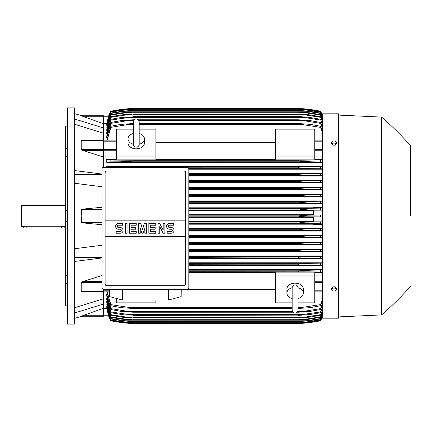 <?xml version="1.0" encoding="UTF-8"?>
<svg xmlns="http://www.w3.org/2000/svg" width="432" height="432" viewBox="0 0 432 432"><rect width="100%" height="100%" fill="white"/><g stroke="black" fill="none" stroke-linecap="round" stroke-linejoin="round"><path stroke-width="0.65" d="M133.294 144.185L133.294 144.196C133.466 145.989 134.449 146.972 136.242 147.145C138.035 146.972 139.018 145.989 139.19 144.196L139.19 144.185M133.294 144.277A8.186 5.789 180 0 1 128.056 138.872A8.186 5.789 180 0 1 133.294 133.472M139.19 133.472A8.186 5.789 180 0 1 144.428 138.872A8.186 5.789 180 0 1 139.19 144.277M139.19 133.493L139.19 121.921C139.018 120.134 138.035 119.151 136.242 118.973C134.449 119.151 133.466 120.134 133.294 121.921L133.294 144.196M144.428 138.872L144.428 143.041A8.186 5.789 180 0 1 136.242 148.835A8.186 5.789 180 0 1 128.056 143.041L128.056 138.872M155.893 156.94L155.893 159.883L116.591 159.883L116.591 156.94L155.893 156.94L155.893 129.146L139.19 129.146M103.486 156.956L116.591 156.956L116.591 129.146L133.294 129.146M155.893 142.501L275.449 142.501M275.449 159.516L155.893 159.516M322.618 156.956L314.755 156.956L314.755 159.883L275.449 159.883L275.449 129.146L314.755 129.146L314.755 156.94L275.449 156.94M103.486 167.368L103.486 140.605M82.825 150.385L81.205 149.542L81.205 140.708L82.636 140.605M103.486 157.054L82.636 150.336L103.486 150.336M81.594 140.524L103.486 140.519L103.486 133.229L74.66 124.281M74.66 170.564L102.011 174.053M74.66 174.674L102.011 174.674M102.011 186.759L74.66 183.271M102.011 224.743L82.636 222.88L81.205 222.248L81.837 216L81.205 209.752L82.636 209.12L102.011 207.257M90.769 128.936L103.486 128.936M74.66 119.016L103.486 127.964L103.486 123.73L81.205 115.771L103.486 115.771L81.837 115.771L74.66 113.643M74.66 107.908L74.66 324.092L67.457 324.092L67.457 107.908L74.66 107.908M67.457 283.478L65.491 283.478L65.491 275.67L67.457 275.67M65.491 283.478L65.491 305.905L67.457 305.905M65.491 126.095L67.457 126.095L65.491 126.095L65.491 148.522L67.457 148.522M67.457 156.33L65.491 156.33L65.491 148.522M67.457 221.524L65.491 221.524L65.491 210.476L67.457 210.476M65.491 221.524L65.491 275.67M65.491 156.33L65.491 210.476M65.491 205.357L21.6 205.357L21.6 226.643L26.185 226.228L61.236 226.228L65.491 226.643M23.236 226.643L23.236 227.956L64.179 227.956L64.179 226.643M90.769 303.064L103.486 303.064M74.66 307.719L103.486 298.771L103.486 291.292L81.205 291.292L81.205 282.458L82.825 281.615M74.66 257.326L102.011 257.326M102.011 257.947L74.66 261.436M74.66 248.729L102.011 245.241M74.66 318.357L81.837 316.229L103.486 316.229L81.205 316.229L103.486 308.27L103.486 304.036L74.66 312.984M103.486 304.036L103.486 298.771M102.011 281.664L82.636 281.664L102.011 275.476M82.636 291.395L81.205 291.292M275.449 269.644L188.811 269.644M322.618 269.644L314.755 269.644M188.811 265.572L322.618 265.572M322.618 262.791L188.811 262.791M188.811 258.66L322.618 258.66M322.618 255.928L188.811 255.928M188.811 251.759L322.618 251.759M322.618 249.064L188.811 249.064M188.811 244.863L322.618 244.863M322.618 242.19L188.811 242.19M188.811 237.973L322.618 237.973M322.618 235.321L188.811 235.321M188.811 231.082L322.618 231.082M322.618 228.442L188.811 228.442M322.618 224.775L313.443 224.775L313.443 224.116L322.618 224.116M188.811 224.197L313.443 224.197M313.443 221.567L188.811 221.567M188.811 217.312L313.443 217.312M103.486 289.364L103.486 291.292M103.486 291.395L81.729 291.481M188.811 216.821L307.827 216.821C303.458 216.821 300.31 216.545 298.377 216L307.827 215.179L322.618 214.958L313.443 214.936L313.443 210.173L322.618 210.173L308.264 209.941L298.377 209.018L307.346 208.305L322.618 208.073M322.618 223.927L320.49 223.771L320.49 221.994L322.618 221.837L313.443 221.827L313.443 217.064L322.618 217.064L320.49 216.886L320.49 215.114M320.49 216.886L307.827 216.821M188.811 215.179L307.827 215.179L188.811 215.179M188.811 223.695L307.346 223.695L298.377 222.982L188.811 222.982M298.377 222.982L305.057 222.134L320.49 221.994M188.811 222.88L298.377 222.88M320.49 223.771L307.346 223.695M188.811 230.575L306.828 230.575L298.377 229.964L188.811 229.964M298.377 229.964L300.51 229.387L305.03 229.036L322.618 228.717M188.811 229.759L298.377 229.759M322.618 230.807L320.49 230.65L320.49 228.874M320.49 230.65L306.828 230.575M188.811 237.454L306.261 237.454L298.377 236.947L188.811 236.947M298.377 236.947L298.377 236.633L309.026 235.818L322.618 235.591M188.811 236.633L298.377 236.633L305.429 235.915M322.618 237.692L320.49 237.53L320.49 235.753M320.49 237.53L306.261 237.454M188.811 235.818L309.026 235.818M188.811 244.334L305.635 244.334L298.377 243.923L188.811 243.923M298.377 243.923L298.377 243.513L309.35 242.698L322.618 242.471M188.811 243.513L298.377 243.513M322.618 244.577L320.49 244.415L320.49 242.633M320.49 244.415L305.635 244.334M188.811 242.698L309.35 242.698M188.811 251.213L304.949 251.213L298.377 250.889L188.811 250.889M298.377 250.889L298.377 250.393L305.338 249.718L322.618 249.345M188.811 250.393L298.377 250.393M322.618 251.467L320.49 251.3L320.49 249.507M320.566 251.3L304.614 251.208M188.811 249.572L309.647 249.572M188.811 258.088L304.193 258.088L188.811 257.855M298.377 257.855L298.377 257.272L305.089 256.635L322.618 256.219M188.811 257.272L300.24 257.045M322.618 258.358L320.49 258.179L320.49 256.387M320.49 258.179L304.193 258.088M188.811 256.451L309.906 256.451M188.811 264.967L303.345 264.967L188.811 264.811M298.377 264.811L298.377 264.152L310.127 263.331L322.618 263.093M188.811 264.152L298.377 264.152L305.456 263.509M322.618 265.248L320.49 265.064L320.49 263.266M320.49 265.064L303.345 264.967M188.811 263.331L310.127 263.331M314.755 269.86L314.755 269.503L275.449 269.503L275.449 269.86L314.755 269.86M188.811 271.847L302.389 271.847L188.811 271.75M298.377 271.75L298.377 271.026L310.311 270.211L322.618 269.962M188.811 271.026L298.377 271.026M322.618 272.144L320.49 271.955L320.49 270.14M320.49 271.955L302.389 271.847M188.811 270.211L310.311 270.211L188.811 270.211M155.893 300.019L155.893 302.854L116.591 302.854L116.591 298.474M188.811 272.484L275.449 272.484M275.449 289.499L181.246 289.499M292.156 302.854L275.449 302.854L275.449 272.117L314.755 272.117L314.755 275.06L322.618 275.044M298.053 302.854L314.755 302.854L314.755 275.06L275.449 275.06M292.156 298.528A8.186 5.789 0 0 1 286.913 293.128L286.913 288.959A8.186 5.789 0 0 1 295.105 283.165A8.186 5.789 0 0 1 303.291 288.959L303.291 293.128A8.186 5.789 0 0 1 298.053 298.528M298.048 287.723A8.186 5.789 0 0 1 303.291 293.128M298.053 287.815L298.053 287.804C297.875 286.011 296.892 285.028 295.105 284.855C293.312 285.028 292.329 286.011 292.156 287.804L292.156 287.815M286.913 293.128A8.186 5.789 0 0 1 292.156 287.723M168.507 289.37L168.453 300.019L122.375 300.019L122.321 289.37M109.582 289.37L109.669 296.627L122.375 300.019M168.453 300.019L181.159 296.627L181.246 289.37M187.175 289.37L103.653 289.37A1.636 1.636 0 0 1 102.011 287.734L102.011 168.998A1.636 1.636 0 0 1 103.653 167.357L187.175 167.357A1.636 1.636 0 0 1 188.811 168.998L188.811 287.734A1.636 1.636 0 0 1 187.175 289.37M184.064 171.045L106.763 171.045A1.636 1.636 0 0 0 105.602 171.526M106.137 285.563A1.636 1.636 0 0 1 105.127 284.051L105.127 220.174L185.701 220.174L185.701 172.681A1.636 1.636 0 0 0 184.691 171.169M184.064 285.687L106.763 285.687L184.064 285.687A1.636 1.636 0 0 0 185.701 284.051L185.701 236.552L105.127 236.552M185.701 236.552L185.701 220.174L105.127 220.174L105.127 172.681M185.674 283.732C185.706 285.044 185.063 285.687 183.751 285.655M107.077 285.655C105.764 285.687 105.122 285.044 105.154 283.732M171.207 233.237A2.867 2.867 0 0 0 174.074 230.369A2.867 2.867 0 0 0 171.207 227.507L169.49 227.507A1.145 1.145 0 0 1 168.34 226.357A1.145 1.145 0 0 1 169.49 225.212L173.502 225.212L173.502 223.495L169.49 223.495A2.867 2.867 0 0 0 166.622 226.357A2.867 2.867 0 0 0 169.49 229.225L171.207 229.225A1.145 1.145 0 0 1 172.352 230.369A1.145 1.145 0 0 1 171.207 231.52L167.195 231.52L167.195 233.237L171.207 233.237M155.731 231.52L155.731 233.237L148.851 233.237L148.851 223.495L155.731 223.495L155.731 225.212L150.574 225.212L150.574 227.507L155.158 227.507L155.158 229.225L150.574 229.225L150.574 231.52L155.731 231.52M136.242 231.52L136.242 233.237L129.362 233.237L129.362 223.495L136.242 223.495L136.242 225.212L131.085 225.212L131.085 227.507L135.67 227.507L135.67 229.225L131.085 229.225L131.085 231.52L136.242 231.52M120.193 233.237A2.867 2.867 0 0 0 123.061 230.369A2.867 2.867 0 0 0 120.193 227.507L118.471 227.507A1.145 1.145 0 0 1 117.326 226.357A1.145 1.145 0 0 1 118.471 225.212L122.483 225.212L122.483 223.495L118.471 223.495A2.867 2.867 0 0 0 115.609 226.357A2.867 2.867 0 0 0 118.471 229.225L120.193 229.225A1.145 1.145 0 0 1 121.338 230.369A1.145 1.145 0 0 1 120.193 231.52L116.181 231.52L116.181 233.237L120.193 233.237M127.073 223.495L127.073 233.237L125.35 233.237L125.35 223.495L127.073 223.495M140.254 228.366L140.254 233.237L138.537 233.237L138.537 223.495L140.827 223.495L142.549 229.511L144.266 223.495L146.561 223.495L146.561 233.237L144.839 233.237L144.839 228.366L143.122 233.237L141.971 233.237L140.254 228.366M159.743 226.643L159.743 233.237L158.026 233.237L158.026 223.495L159.743 223.495L163.183 230.083L163.183 223.495L164.9 223.495L164.9 233.237L163.183 233.237L159.743 226.643M105.154 172.994C105.122 171.682 105.764 171.045 107.077 171.072M183.751 171.072C185.063 171.045 185.706 171.682 185.674 172.994M103.486 133.229L103.486 127.964M80.779 115.771C82.199 115.771 82.199 115.771 80.779 115.771M103.486 123.73L103.486 115.771M103.486 116.84L108.362 116.84L108.61 116.116L107.249 121.327M103.486 116.116L108.61 116.116L103.486 116.116M106.817 123.719L103.486 123.719M108.54 116.116A32.756 32.756 0 0 1 110.857 111.186L110.857 111.186A163.777 163.777 0 0 1 132.964 108.4L123.52 109.22L110.857 111.186L108.545 116.116L110.857 111.472L107.152 121.327M110.857 111.353L123.082 109.442L132.964 108.626L123.952 109.442M129.762 109.442L123.995 109.442L110.857 111.472M301.585 109.442L307.346 109.442L298.377 108.626L132.964 108.626L298.447 108.621L308.264 109.442L320.49 111.353L322.618 115.792M251.375 109.285L234.997 109.285M322.618 115.938L320.49 111.353M320.49 111.472L307.346 109.442M123.52 109.22L125.059 109.22M306.288 109.22L301.984 108.648M132.964 108.4L298.377 108.4A163.777 163.777 0 0 1 320.49 111.186L306.904 109.118M303.469 108.772L304.355 108.853M305.721 108.988L306.634 109.085M322.618 115.625A32.756 32.756 0 0 0 320.49 111.186L322.618 115.63M123.649 109.204L124.135 109.15M124.686 109.091L125.447 109.01M126.484 108.902L129.071 108.67M129.573 108.632L131.522 108.491M188.811 208.305L307.346 208.305L188.811 208.305M300.089 209.482L301.109 209.596M305.489 209.882L305.845 209.898M301.109 222.404L300.089 222.518M80.779 316.229C82.199 316.229 82.199 316.229 80.779 316.229M82.636 315.743L103.486 315.743L103.486 316.229M103.486 308.27L103.486 315.743M107.249 310.673L108.594 315.824M103.486 308.281L106.817 308.281M103.486 315.884L108.545 315.884L110.857 320.814A32.756 32.756 0 0 1 108.54 315.884L103.486 315.884M106.763 291.109L110.857 305.748L110.857 304.63L132.964 308.032L132.964 308.464L121.036 307.643L110.857 305.748M106.877 307.46L110.857 320.02L124.519 321.899L306.828 321.899L320.49 319.788L322.618 315.279M106.925 306.056L106.763 306.661L110.857 318.94L110.857 318.578L125.086 320.782L306.261 320.782L320.49 318.578L322.618 314.005M106.979 304.09L106.763 304.916L110.857 317.374L110.857 316.888L125.707 319.205L305.635 319.205L320.49 316.888L322.618 312.223M106.763 301.52L106.763 302.6L110.857 315.317L107.033 301.52M107.087 298.296L106.763 298.296L106.763 299.657L110.857 312.719L110.857 311.953L132.964 315.128L123.8 314.842L110.857 312.719M107.147 294.327L106.763 294.327L106.763 296.023L110.857 309.555L110.857 308.621L127.996 311.407L292.469 311.407M106.763 294.327L110.857 308.621M127.991 311.407L132.964 311.893L132.964 312.223L121.219 311.407L110.857 309.555M132.964 311.893L292.783 311.893M297.427 311.893L303.345 311.407L320.49 308.621L322.618 303.464M132.964 312.223L293.085 312.223M297.119 312.223L298.377 312.223L298.377 311.893M322.618 304.641L320.49 309.555L310.127 311.407L298.377 312.223M320.49 309.555L320.49 308.621M297.734 311.407L303.345 311.407M106.763 298.296L110.857 311.953M132.964 315.128L298.377 315.128L320.49 311.953L322.618 307.001M132.964 315.371L298.377 315.128M322.618 307.962L320.49 312.719L309.906 314.55L298.377 315.371M320.49 312.719L320.49 311.953M127.154 314.55L304.193 314.55M132.964 317.785L298.377 317.785L304.949 317.137L126.392 317.137L132.964 317.957L122.359 317.223L110.857 315.317M110.776 314.674L126.727 317.169M132.964 317.957L298.377 317.785M322.618 310.673L320.49 315.317L309.647 317.137L298.377 317.957M304.614 317.169L320.566 314.674M320.49 315.317L322.618 309.901M106.763 304.09L110.857 316.888M125.696 319.205L132.964 320.02L121.991 319.205L110.857 317.374M132.964 319.912L298.377 319.912L305.635 319.205M132.964 320.02L298.377 319.912M322.618 312.822L320.49 317.374L308.372 319.324L298.377 320.02M320.49 317.374L320.49 316.888M106.763 306.056L110.857 318.578M125.075 320.782L132.964 321.602L122.321 320.782L110.857 318.94M132.964 321.543L298.377 321.543L306.261 320.782M132.964 321.602L298.377 321.543M322.618 314.442L320.49 318.94L309.026 320.782L298.377 321.602M320.49 318.94L320.49 318.578M106.763 307.46L110.857 319.788M124.497 321.894L132.964 322.688L122.683 321.899L110.857 320.02M132.964 322.688L298.377 322.688L306.828 321.899M132.964 322.715L298.377 322.688M322.618 315.565L320.49 320.02L308.659 321.899L298.377 322.715M106.947 291.109L110.857 304.63M132.964 308.032L292.156 308.032M298.053 308.032L320.49 304.63L322.618 299.203M132.964 308.464L292.156 308.464M298.053 308.464L298.377 308.032M128.957 307.643L292.156 307.643L128.957 307.643M298.053 307.643L302.389 307.643L298.053 307.643M322.618 300.634L320.49 305.748L310.311 307.643L298.377 308.464M320.49 305.748L320.49 304.63M314.755 272.484L322.618 272.484M313.443 214.688L188.811 214.688M188.811 209.941L308.264 209.941M188.811 210.433L313.443 210.433M188.811 209.12L298.377 209.12M188.811 209.018L298.377 209.018M320.49 210.006L320.49 208.229M322.618 207.884L313.443 207.884L313.443 207.225L322.618 207.225M313.443 207.803L188.811 207.803M188.811 203.558L322.618 203.558M322.618 200.918L188.811 200.918M188.811 196.679L322.618 196.679M322.618 194.027L188.811 194.027M188.811 189.81L322.618 189.81M322.618 187.137L188.811 187.137M188.811 182.936L322.618 182.936M322.618 180.241L188.811 180.241M188.811 176.072L322.618 176.072M322.618 173.34L188.811 173.34M188.811 169.209L322.618 169.209M322.618 166.428L106.763 166.428L106.763 167.357M314.755 162.356L322.618 162.356M155.893 162.356L275.449 162.356M116.591 159.516L106.763 159.516L106.763 162.356L116.591 162.356M106.763 166.428L110.857 166.936L110.857 167.357M110.857 166.936L322.618 166.752M127.991 167.033L132.964 167.357M132.964 167.189L303.345 167.033L298.377 167.189L298.377 167.848L188.347 167.848L298.377 167.848L310.127 168.669L188.779 168.669M322.618 168.907L320.49 168.734L320.49 166.936M320.49 168.734L310.127 168.669M188.811 174.145L298.377 174.145L322.618 173.642M188.811 175.549L309.906 175.549L298.377 174.728L188.811 174.728L298.377 174.728L298.377 174.145M322.618 175.781L320.49 175.613L320.49 173.821M320.49 175.613L309.906 175.549M188.811 173.912L304.193 173.912L188.811 173.912M188.811 181.111L298.377 181.111L304.949 180.787L188.811 180.787M188.811 182.428L309.647 182.428L298.377 181.607L188.811 181.607L298.377 181.607L298.377 181.111L298.75 181.062M304.614 180.792L320.566 180.7M322.618 182.655L320.49 182.493L320.49 180.7L322.618 180.533M320.49 182.493L309.647 182.428M188.811 188.487L298.377 188.487L298.377 188.077L305.635 187.666L322.618 187.423M188.811 188.077L298.863 188.001M188.811 189.302L309.35 189.302L298.377 188.487L307.147 189.265M322.618 189.529L320.49 189.367L320.49 187.585M320.49 189.367L309.35 189.302M188.811 187.666L305.635 187.666L188.811 187.666M188.811 195.367L298.377 195.367L298.377 195.053L306.261 194.546L322.618 194.308M188.811 195.053L298.377 195.053M188.811 196.182L309.026 196.182L298.377 195.367L301.979 195.847M322.618 196.409L320.49 196.247L320.49 194.47M320.49 196.247L309.026 196.182M188.811 194.546L306.261 194.546L188.811 194.546M188.811 202.241L298.377 202.241L306.828 201.425L322.618 201.193M188.811 202.036L298.377 202.036M188.811 203.062L308.659 203.062L298.377 202.241M322.618 203.283L320.49 203.126L320.49 201.35M320.49 203.126L308.659 203.062M188.811 201.425L306.828 201.425L188.811 201.425M116.591 162.497L155.893 162.497L155.893 162.14L116.591 162.14L116.591 162.497M275.449 162.497L314.755 162.497L314.755 162.14L275.449 162.14L275.449 162.497M130.718 161.201L132.964 160.974L132.964 160.25L110.857 160.045L110.857 161.86L106.763 162.356M106.531 159.392L111.191 160.072M322.618 162.038L310.311 161.789L298.377 160.974L132.964 160.974L121.036 161.789L110.857 161.86M132.959 160.25L298.377 160.25L322.618 159.856M132.964 160.974L298.377 160.974L298.377 160.25L299.932 160.186M121.036 161.789L310.246 161.789L121.036 161.789M320.49 161.86L320.49 160.045M128.957 160.153L302.389 160.153L128.957 160.153M322.618 159.516L314.755 159.516M322.618 132.797L320.49 127.37L298.377 123.968L139.19 123.968M133.294 123.968L128.952 124.357L133.294 124.357M139.19 124.357L302.389 124.357M128.957 124.357L110.857 127.37L106.947 140.891M106.763 140.891L110.857 126.252L121.036 124.357L133.294 123.536M139.19 123.536L298.377 123.536L310.311 124.357L320.49 126.252L322.618 131.366M132.964 123.536L132.964 123.968M298.377 123.968L298.377 123.536M320.49 127.37L320.49 126.252M110.857 126.252L110.857 127.37M133.612 120.593L127.996 120.593L110.857 123.379L110.857 122.445L106.763 135.977L106.763 137.673L107.147 137.673M110.857 119.281L121.441 117.45L132.964 116.872L110.857 120.047L110.857 119.281L106.763 132.343L106.763 133.704L107.087 133.704M106.763 130.48L110.857 116.683L106.763 129.4L107.033 130.48M322.618 119.777L320.49 115.112L305.635 112.795L125.707 112.795L110.857 115.112L110.857 114.626L106.763 127.084L106.979 127.91M322.618 117.995L320.49 113.422L306.261 111.218L125.086 111.218L110.857 113.422L110.857 113.06L106.763 125.339L106.925 125.944M322.618 116.721L320.49 112.212L306.828 110.101L124.519 110.101L110.857 111.98L106.877 124.54M110.857 112.212L106.763 124.54M110.857 111.98L122.683 110.101L132.964 109.312L124.508 110.106M132.964 109.285L298.755 109.291L308.659 110.101L320.49 111.98L322.618 116.435M306.828 110.101L298.377 109.312L132.964 109.312M110.857 113.422L106.763 125.944M110.857 113.06L122.321 111.218L132.964 110.398L125.069 111.218M132.964 110.398L298.377 110.398L309.026 111.218L320.49 113.06L322.618 117.558M306.261 111.218L298.377 110.457L132.964 110.457M320.49 113.422L320.49 113.06M110.857 115.112L106.763 127.91M110.857 114.626L121.991 112.795L132.964 111.98L125.696 112.801M132.964 111.98L298.377 111.98L309.35 112.795L320.49 114.626L322.618 119.178M305.635 112.795L298.377 112.088L132.964 112.088M320.49 115.112L320.49 114.626M126.727 114.831L110.776 117.326M110.857 116.683L121.7 114.863L132.964 114.043L126.382 114.863L304.949 114.863L298.377 114.215L132.964 114.215M132.964 114.043L300.332 114.086L309.08 114.788L320.49 116.683L322.618 121.327M322.618 122.099L320.49 116.683M320.566 117.326L304.614 114.831M110.857 120.047L106.763 133.704M132.964 116.629L300.613 116.672L309.409 117.38L320.49 119.281L322.618 124.038M127.154 117.45L304.193 117.45L298.377 116.872L132.964 116.872M322.618 124.999L320.49 119.281M320.49 120.047L304.193 117.45M110.857 123.379L106.763 137.673M110.857 122.445L121.219 120.593L132.964 119.777L132.964 120.107L127.991 120.593M132.964 119.777L134.222 119.777M138.262 119.777L298.377 119.777L310.127 120.593L320.49 122.445L322.618 127.359M138.872 120.593L303.345 120.593L298.377 120.107L138.564 120.107M133.92 120.107L132.964 120.107M298.377 120.107L298.377 119.777M322.618 128.536L320.49 123.379L320.49 122.445M320.49 123.379L303.345 120.593M300.218 201.722L299.284 201.836M299.889 194.827L299.543 194.864M304.538 196.036L307.017 196.15M307.719 196.166L308.016 196.177M307.417 189.27L308.264 189.292M308.518 189.297L309.118 189.302M306.347 175.441L307.573 175.495M128.002 167.033L303.345 167.033M304.339 168.415L305.456 168.491M306.288 168.539L308.794 168.647M305.986 161.627L306.731 161.671M309.247 270.221L306.731 270.329M300.413 270.821L298.426 271.021M304.857 249.75L304.366 249.782M298.777 250.943L301.217 251.122M304.177 244.318L305.597 244.334M307.001 235.85L306.396 235.872M298.863 237.044L299.543 237.136M107.152 310.673L110.857 320.528L123.995 322.558L129.762 322.558M301.585 322.558L307.346 322.558L320.49 320.528L322.618 316.062M234.997 322.715L251.375 322.715M123.957 322.558L132.964 323.374L298.377 323.374L307.346 322.558M305.721 323.012L298.377 323.6A163.777 163.777 0 0 0 320.49 320.814A32.756 32.756 0 0 0 322.618 316.375M322.618 316.208L320.49 320.528M110.857 320.528L108.545 315.884M110.857 320.814L123.52 322.78L132.964 323.6A163.777 163.777 0 0 1 110.857 320.814M338.666 318.195L338.666 113.805L322.618 113.805L322.618 318.195L338.666 318.195L338.996 317.866L338.996 216L338.996 317.866M338.996 115.117L338.996 216L338.996 115.117L381.575 117.083L381.575 314.917L338.996 316.883M410.4 216L410.4 145.579L410.4 216M336.539 289.445L336.539 288.349L335.313 286.843L332.851 286.843L331.625 288.349L331.625 289.445L332.235 290.331A2.128 1.507 0 0 1 331.954 289.575A2.128 1.507 0 0 1 332.235 288.824A2.128 1.507 0 0 1 334.082 288.074A2.128 1.507 0 0 1 335.923 288.824A2.128 1.507 0 0 1 336.209 289.575A2.128 1.507 0 0 1 335.923 290.331A2.128 1.507 0 0 1 334.082 291.082L335.313 290.947L336.539 289.445L335.313 287.939L332.851 287.939L331.625 289.445M332.851 290.947L334.082 291.082A2.128 1.507 0 0 1 332.235 290.331L332.851 290.947M335.313 286.843L335.313 287.939M332.851 286.843L332.851 287.939M332.851 145.157L332.851 144.061L334.082 143.926A2.128 1.507 180 0 1 332.235 143.176A2.128 1.507 180 0 1 331.954 142.425A2.128 1.507 180 0 1 332.235 141.669L331.625 142.555L331.625 143.651L332.851 145.157L335.313 145.157L336.539 143.651L336.539 142.555L335.923 141.669A2.128 1.507 180 0 1 336.209 142.425A2.128 1.507 180 0 1 335.923 143.176A2.128 1.507 180 0 1 334.082 143.926L335.313 144.061L336.539 142.555M335.313 145.157L335.313 144.061M334.082 140.918A2.128 1.507 180 0 1 335.923 141.669L335.313 141.053L334.082 140.918L332.851 141.053L332.235 141.669A2.128 1.507 180 0 1 334.082 140.918M331.625 142.555L332.851 144.061M132.964 323.6L298.377 323.6L307.827 322.78L320.49 320.814L322.618 316.37M320.49 320.647L308.264 322.558L298.377 323.379L132.899 323.379L123.082 322.558L110.857 320.647M129.573 323.368L129.071 323.33M126.484 323.098L125.447 322.99M124.686 322.909L124.135 322.85M306.288 322.78L307.827 322.78M123.52 322.78L125.059 322.78M103.486 141.178L116.591 141.178M81.205 149.542L116.591 149.564M103.486 150.746L116.591 150.746M103.486 140.708L81.205 140.708M102.011 209.12L82.636 209.12M102.011 209.752L81.205 209.752M102.011 222.248L81.205 222.248M102.011 222.88L82.636 222.88M61.236 227.956L61.236 226.228M26.185 227.956L26.185 226.228M102.011 282.458L81.205 282.458M103.486 290.822L109.598 290.822M103.486 116.257L82.636 116.257M103.486 315.16L108.362 315.16M322.618 290.822L314.755 290.822M322.618 282.436L314.755 282.436M322.618 281.254L314.755 281.254M322.618 150.746L314.755 150.746M322.618 149.564L314.755 149.564M322.618 141.178L314.755 141.178M139.19 144.196L139.19 121.921M103.486 140.891L116.591 140.891M103.486 291.109L109.604 291.109M298.053 287.804L298.053 310.079C297.875 311.866 296.892 312.849 295.105 313.027C293.312 312.849 292.329 311.866 292.156 310.079L292.156 287.804M322.618 291.109L314.755 291.109M322.618 140.891L314.755 140.891M338.666 113.805L338.996 114.134M381.575 314.917C391.84 306.083 401.447 296.584 410.4 286.421M410.4 145.579C401.447 135.416 391.84 125.917 381.575 117.083"/></g></svg>
